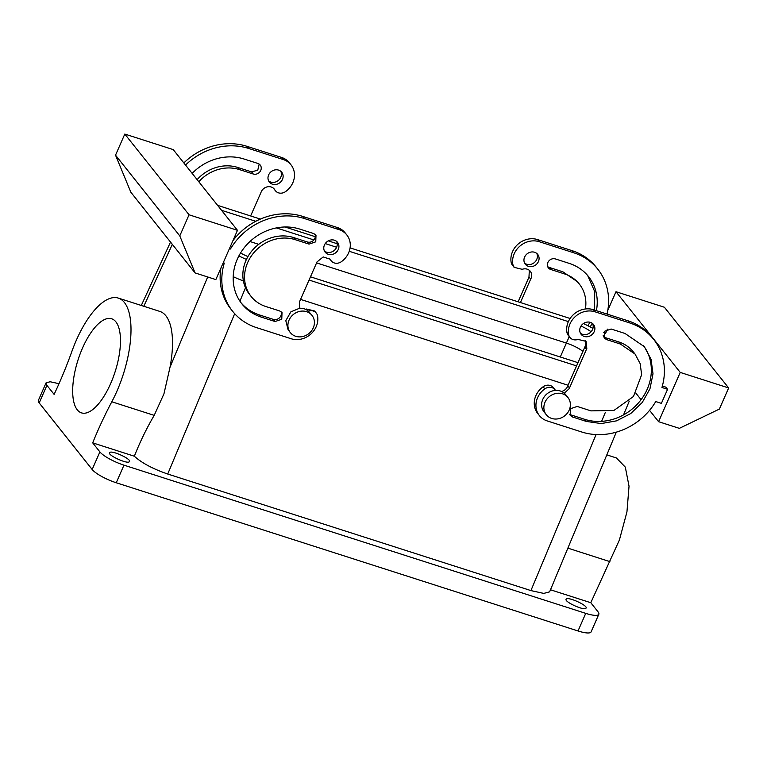 <?xml version="1.0" encoding="UTF-8"?>
<svg xmlns="http://www.w3.org/2000/svg" width="767" height="767" viewBox="0 0 767 767"><rect width="100%" height="100%" fill="white"/><g stroke="black" fill="none" stroke-linecap="round" stroke-linejoin="round"><path stroke-width="1.15" d="M568.059 385.255L300.559 299.398L568.059 385.255M234.712 236.62L235.9 237.003L234.712 236.62M249.956 241.509L258.738 244.328L249.956 241.509M560.293 356.991L566.401 343.079A15.81 3.691 23.7 0 1 582.92 351.401A15.81 3.691 23.7 0 0 566.401 343.079L316.579 262.899L566.401 343.079L569.248 336.588M596.074 434.573L530.917 590.59L167.724 474.025C152.825 468.877 141.694 462.942 134.34 456.221C140.093 441.715 146.708 428.101 154.196 415.369L163.956 393.807L170.034 367.144A71.139 28.024 -72.2 0 0 159.824 311.412L118.319 298.095A71.139 28.024 107.8 0 1 121.32 380.125A71.139 28.024 107.8 0 1 111.809 401.774L154.196 415.369M530.917 590.59L543.736 593.409L549.613 591.856L616.304 432.157M606.822 454.879L616.409 457.957L625.306 467.122L629.036 486.182L626.946 511.925L619.41 539.987L590.791 602.718L597.992 611.759A20.747 4.842 23.7 0 1 598.826 614.271A20.747 4.842 23.7 0 1 585.748 613.36L123.966 465.157A20.747 4.842 23.7 0 1 99.892 451.897L92.165 469.49L39.194 402.934A20.747 4.842 -156.3 0 1 38.35 400.422L46.078 382.829L50.162 381.755L59.001 383.692M134.34 456.221L92.692 442.856L99.892 451.897M550.476 589.775L590.791 602.718M129.355 461.686C127.59 464.486 106.699 454.841 109.681 452.597C111.445 449.798 132.336 459.452 129.355 461.686L129.47 461.513M585.94 608.231C584.176 611.031 563.294 601.376 566.276 599.132C568.04 596.333 588.922 605.988 585.94 608.231L586.055 608.049M118.319 298.095A71.139 28.024 107.8 0 0 71.83 351.545A197.618 77.85 107.8 0 1 54.112 394.382L46.912 385.341L46.078 382.829M92.692 442.856A197.618 77.85 107.8 0 1 111.809 401.774M92.165 469.49A20.747 4.842 -156.3 0 0 116.248 482.759L578.021 630.963A20.747 4.842 23.7 0 0 591.108 631.864L598.826 614.271M93.469 329.206A49.404 19.463 107.8 0 1 111.675 318.794A49.404 19.463 107.8 0 1 119.566 352.676A49.404 19.463 107.8 0 1 99.681 402.454A49.404 19.463 107.8 0 1 81.475 412.876A49.404 19.463 107.8 0 1 73.584 378.994A49.404 19.463 107.8 0 1 93.469 329.206M567.791 385.791L569.517 387.929L586.813 348.515L586.084 341.373L578.002 339.407A7.9 7.028 -38.5 0 1 569.929 337.442A7.9 7.028 -38.5 0 1 568.644 334.594A19.76 17.564 -38.5 0 1 575.691 316.225A19.76 17.564 -38.5 0 1 595.039 311.805L629.621 322.907A61.264 54.467 -38.5 0 1 653.609 339.302A61.264 54.467 -38.5 0 1 661.94 387.479L667.578 389.291L661.394 403.365L655.756 401.553A61.264 54.467 -38.5 0 1 581.741 431.994L547.149 420.901A19.76 17.564 -38.5 0 1 539.412 415.609A19.76 17.564 -38.5 0 1 544.81 388.888A7.9 7.028 -38.5 0 1 555.02 389.732A7.9 7.028 -38.5 0 1 555.49 390.413A13.835 12.301 141.5 0 1 564.32 393.25L569.2 388.629A7.9 7.028 -38.5 0 0 569.478 387.91L567.791 385.791A7.9 7.028 -38.5 0 1 567.513 386.51A7.9 7.028 -38.5 0 1 561.521 391.458M567.82 385.801L584.809 347.115M585.125 340.404A7.9 7.028 -38.5 0 1 585.125 346.387A7.9 7.028 -38.5 0 1 584.78 347.077L586.467 349.206M569.929 337.442L568.232 335.313A7.9 7.028 -38.5 0 1 566.957 332.466A19.76 17.564 -38.5 0 1 573.994 314.096A19.76 17.564 -38.5 0 1 593.342 309.676L627.933 320.779A61.264 54.467 -38.5 0 1 651.921 337.173L653.609 339.302M667.578 389.291L665.881 387.162L662.352 386.031M539.412 415.609L537.715 413.48A19.76 17.564 -38.5 0 1 543.122 386.769A7.9 7.028 -38.5 0 1 553.323 387.603L555.02 389.732M606.524 339.58L620.359 344.019L635.057 354.066L640.167 363.654L641.643 374.699L633.494 396.462L613.945 410.431L591.002 410.882L577.168 406.443L570.466 408.725L570.217 415.417L572.537 416.999L586.371 421.438L601.232 423.566L616.553 420.843L630.733 413.547L642.276 402.464L649.975 388.744L653.005 373.826L651.058 359.301L644.338 346.684L624.99 333.463L611.155 329.024L604.444 331.306L604.204 337.998L606.524 339.58L604.827 337.461A5.925 5.273 -38.5 0 1 603.514 336.809M604.827 337.461L618.662 341.9A37.545 33.384 -38.5 0 1 633.369 351.948L635.057 354.066M643.475 345.639A49.404 43.92 -38.5 0 1 640.119 400.93A49.404 43.92 -38.5 0 1 584.684 419.319L570.849 414.88A5.925 5.273 -38.5 0 1 569.526 414.228M592.536 323.511A7.9 7.028 -38.5 0 1 592.536 329.494A7.9 7.028 -38.5 0 1 580.398 333.166M305.554 309.312A7.9 7.028 141.5 0 0 306.522 309.024L314.595 310.99L316.292 313.109A7.9 7.028 -38.5 0 1 317.567 315.956A19.76 17.564 141.5 0 1 310.53 334.326A19.76 17.564 141.5 0 1 291.182 338.746L256.59 327.643A61.264 54.467 141.5 0 1 232.602 311.249A61.264 54.467 141.5 0 1 224.28 263.071L223.245 262.736M220.944 267.98A61.264 54.467 141.5 0 0 230.915 309.13L232.602 311.249M330.059 259.15L330.654 260.013A7.9 7.028 -38.5 0 0 331.2 260.818A7.9 7.028 -38.5 0 0 341.411 261.662A19.76 17.564 141.5 0 0 346.809 234.942L345.112 232.813A19.76 17.564 141.5 0 0 337.375 227.531L302.792 216.428A61.264 54.467 141.5 0 0 232.938 240.656M331.2 260.818L329.216 258.297M241.049 302.792A49.404 43.92 141.5 0 0 259.534 314.959L273.368 319.398A5.925 5.273 141.5 0 0 279.572 317.701A5.925 5.273 141.5 0 0 281.019 311.623M314.997 234.203A5.925 5.273 141.5 0 1 313.559 240.282A5.925 5.273 141.5 0 1 307.356 241.979L293.521 237.54A37.545 33.384 141.5 0 0 251.03 251.969A37.545 33.384 141.5 0 0 249.467 294.355L251.154 296.484A37.545 33.384 141.5 0 0 265.861 306.532L279.696 310.971L282.016 312.553L281.767 319.245L275.065 321.526L261.221 317.087A49.404 43.92 141.5 0 1 241.883 303.866A49.404 43.92 141.5 0 1 243.935 248.086A49.404 43.92 141.5 0 1 299.839 229.112L313.684 233.552L316.004 235.133L315.755 241.826L309.043 244.107L295.209 239.668A37.545 33.384 141.5 0 0 252.717 254.088A37.545 33.384 141.5 0 0 251.154 296.484M324.431 251.02A7.9 7.028 141.5 0 0 336.569 247.348A7.9 7.028 141.5 0 0 336.569 241.356M603.648 332.638L605.604 333.271L607.416 329.139M512.855 264.5L511.158 262.372A7.9 7.028 141.5 0 0 512.442 265.219L514.13 267.347L512.855 264.5A19.76 17.564 -38.5 0 1 519.892 246.13A19.76 17.564 -38.5 0 1 539.239 241.71L573.831 252.813A61.264 54.467 -38.5 0 1 597.819 269.207A61.264 54.467 -38.5 0 1 607.033 314.077M514.13 267.347L522.212 269.313A7.9 7.028 -38.5 0 1 530.285 271.278A7.9 7.028 -38.5 0 1 531.023 278.421A7.9 7.028 -38.5 0 1 530.678 279.111L528.981 276.983L529.326 270.3M520.429 302.543L530.678 279.111M596.419 310.664A49.404 43.92 -38.5 0 0 588.538 276.59A49.404 43.92 -38.5 0 0 569.2 263.369L555.356 258.93A5.925 5.273 -38.5 0 0 548.654 261.202A5.925 5.273 -38.5 0 0 548.405 267.904A5.925 5.273 -38.5 0 0 550.725 269.485L564.56 273.924A37.545 33.384 -38.5 0 1 579.267 283.972A37.545 33.384 -38.5 0 1 585.413 308.967M592.191 323.243A49.404 43.92 -38.5 0 1 590.197 326.915M524.599 257.089A7.9 7.028 -38.5 0 1 530.774 252.094A7.9 7.028 -38.5 0 1 537.705 254.385A7.9 7.028 -38.5 0 1 538.434 261.528A7.9 7.028 -38.5 0 1 532.26 266.523A7.9 7.028 -38.5 0 1 525.328 264.232A7.9 7.028 -38.5 0 1 524.599 257.089M250.627 215.958L260.943 192.536A7.9 7.028 141.5 0 1 261.221 191.827A7.9 7.028 141.5 0 1 267.395 186.832A7.9 7.028 141.5 0 1 274.318 189.123A7.9 7.028 141.5 0 1 274.864 189.919A7.9 7.028 141.5 0 0 275.401 190.724A7.9 7.028 141.5 0 0 285.612 191.568A19.76 17.564 141.5 0 0 291.009 164.847A19.76 17.564 141.5 0 0 283.272 159.555L248.681 148.462A61.264 54.467 141.5 0 0 185.528 165.068M259.198 164.1L257.76 170.188L251.557 171.885L253.254 174.013A5.925 5.273 141.5 0 0 259.955 171.731A5.925 5.273 141.5 0 0 260.205 165.039A5.925 5.273 141.5 0 0 257.885 163.457L244.05 159.018A49.404 43.92 141.5 0 0 192.153 173.38M253.254 174.013L239.419 169.574A37.545 33.384 141.5 0 0 198.806 181.741M268.632 174.934A7.9 7.028 141.5 0 0 269.361 182.076A7.9 7.028 141.5 0 0 276.293 184.368A7.9 7.028 141.5 0 0 282.467 179.373A7.9 7.028 141.5 0 0 281.738 172.23A7.9 7.028 141.5 0 0 274.807 169.938A7.9 7.028 141.5 0 0 268.632 174.934M680.224 372.417L658.594 421.687L679.351 428.35L719.379 409.079L728.65 387.958L680.224 372.417L615.978 291.709L607.79 310.357M658.594 421.687L649.563 410.335M641.087 399.684L635.843 393.097M594.233 331.622A7.9 7.028 -38.5 0 1 588.049 336.617A7.9 7.028 -38.5 0 1 581.127 334.326A7.9 7.028 -38.5 0 1 580.389 327.183A7.9 7.028 -38.5 0 1 586.573 322.188A7.9 7.028 -38.5 0 1 593.495 324.479A7.9 7.028 -38.5 0 1 594.233 331.622M299.744 301.345L299.744 301.345A7.9 7.028 141.5 0 0 299.398 302.035L299.533 308.267A13.835 12.301 141.5 0 1 308.353 311.095A7.9 7.028 -38.5 0 1 316.292 313.109M237.473 230.321L215.843 279.591L195.086 272.927L179.775 235.891L189.046 214.779L237.473 230.321L173.227 149.603L124.8 134.062L189.046 214.779M229.419 248.661L230.455 248.997L229.697 248.038M346.809 234.942A19.76 17.564 141.5 0 0 339.072 229.649L304.48 218.557A61.264 54.467 141.5 0 0 230.455 248.997M330.117 259.217L323.185 256.926L317.011 261.921L299.715 301.335M338.266 249.467A7.9 7.028 141.5 0 0 337.528 242.324A7.9 7.028 141.5 0 0 330.606 240.033A7.9 7.028 141.5 0 0 324.431 245.028A7.9 7.028 141.5 0 0 325.16 252.17A7.9 7.028 141.5 0 0 332.082 254.462A7.9 7.028 141.5 0 0 338.266 249.467M511.158 262.372A19.76 17.564 -38.5 0 1 518.204 244.002A19.76 17.564 -38.5 0 1 537.552 239.582L572.144 250.684A61.264 54.467 -38.5 0 1 596.122 267.079L597.819 269.207M518.128 301.805L529.009 277.021M587.675 275.545L594.761 291.709L594.425 310.031M589.938 322.226L587.934 325.745M550.725 269.485L549.038 267.367L562.873 271.806L577.57 281.853L579.267 283.972M549.038 267.367L547.715 266.715M536.737 253.417A7.9 7.028 -38.5 0 1 536.747 259.399A7.9 7.028 -38.5 0 1 524.599 263.071M273.426 188.212A7.9 7.028 141.5 0 0 273.714 188.596L275.401 190.724M291.009 164.847L289.322 162.719A19.76 17.564 141.5 0 0 281.585 157.436L246.993 146.334A61.264 54.467 141.5 0 0 183.84 162.94M251.557 171.885L237.722 167.446A37.545 33.384 141.5 0 0 197.109 179.622M268.632 180.926A7.9 7.028 141.5 0 0 280.78 177.254A7.9 7.028 141.5 0 0 280.77 171.262M564.32 393.25A13.835 12.301 -38.5 0 1 565.691 394.689L567.944 397.517A13.835 12.301 141.5 0 0 552.604 394.574A13.835 12.301 141.5 0 0 543.908 408.629A13.835 12.301 141.5 0 0 546.305 414.746A13.835 12.301 141.5 0 0 561.645 417.689A13.835 12.301 141.5 0 0 570.341 403.634A13.835 12.301 141.5 0 0 567.944 397.517M546.305 414.746L544.052 411.917A13.835 12.301 -38.5 0 1 541.655 405.801A13.835 12.301 -38.5 0 1 555.49 390.413M728.65 387.958L664.404 307.251L615.978 291.709M308.353 311.095L311.987 315.362A13.835 12.301 -38.5 0 1 309.187 333.3A13.835 12.301 -38.5 0 1 290.338 332.6A13.835 12.301 -38.5 0 1 293.128 314.671A13.835 12.301 -38.5 0 1 311.987 315.362M290.338 332.6L288.085 329.762L285.803 320.664L290.875 311.833L299.533 308.267M124.8 134.062L115.529 155.174L130.841 192.21L195.086 272.927M115.529 155.174L179.775 235.891M233.216 276.657A29.645 6.922 23.7 0 0 243.398 280.943M217.598 205.355L260.387 219.084M284.988 226.984L315.314 236.715M328.286 240.876L337.212 243.743M350.078 247.875L570.102 318.487M221.548 210.311L255.766 221.289M276.388 227.914L313.876 239.946M325.237 243.59L336.617 247.242M349.234 251.288L568.366 321.622M238.882 255.919A29.645 6.922 23.7 0 0 246.437 259.428M240.56 252.985A15.81 3.691 23.7 0 0 247.952 256.552M605.259 337.595A29.645 6.922 23.7 0 0 603.178 335.457M592.929 328.401A29.645 6.922 23.7 0 0 583.371 323.578M591.069 331.766A15.81 3.691 23.7 0 0 580.993 326.052M577.982 362.666L310.472 276.81M576.563 365.897L309.053 280.041M605.374 412.31L601.596 421.361M245.498 287.788L239.918 301.163M234.683 313.693L167.724 474.025M143.784 306.273L172.335 244.347M170.034 367.144L207.694 276.973M567.868 548.137L609.909 561.636M578.021 630.963L585.748 613.36M46.912 385.341L39.194 402.934M116.248 482.759L123.966 465.157M568.644 334.594L566.957 332.466M595.039 311.805L593.342 309.676M629.621 322.907L627.933 320.779M544.81 388.888L543.122 386.769M620.359 344.019L618.662 341.9M572.537 416.999L570.849 414.88M586.371 421.438L584.684 419.319M307.835 310.673L306.522 309.024M302.792 216.428L304.48 218.557M339.072 229.649L337.375 227.531M330.654 260.013L329.455 258.508M259.534 314.959L261.221 317.087M273.368 319.398L275.065 321.526M293.521 237.54L295.209 239.668M307.356 241.979L309.043 244.107M573.831 252.813L572.144 250.684M537.552 239.582L539.239 241.71M564.56 273.924L562.873 271.806M273.666 188.414L274.864 189.919M281.585 157.436L283.272 159.555M246.993 146.334L248.681 148.462M237.722 167.446L239.419 169.574M623.513 414.909L629.266 401.141M141.291 305.467L170.523 242.065"/></g></svg>

